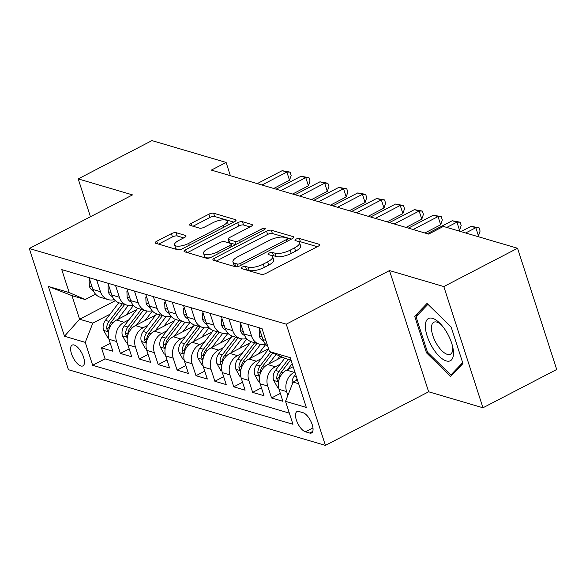 <?xml version="1.0" encoding="UTF-8"?>
<svg xmlns="http://www.w3.org/2000/svg" width="586" height="586" viewBox="0 0 586 586"><rect width="100%" height="100%" fill="white"/><g stroke="black" fill="none" stroke-linecap="round" stroke-linejoin="round"><path stroke-width="0.88" d="M242.194 267.106A2.512 0.85 -17.9 0 0 241.102 268.263A2.512 0.85 -17.9 0 0 241.469 268.542L261.173 274.343A3.589 1.216 -17.9 0 0 265.919 273.384L318.037 246.325A3.589 1.216 -17.9 0 0 319.597 244.67A3.589 1.216 -17.9 0 0 319.077 244.274L299.365 238.473A2.512 0.85 -17.9 0 0 296.047 239.139A2.512 0.85 -17.9 0 0 294.948 240.297A2.512 0.85 -17.9 0 0 295.315 240.575L297.864 241.322A11.493 3.89 -17.9 0 1 299.541 242.604A11.493 3.89 -17.9 0 1 294.538 247.885L290.195 250.141A11.493 3.89 -17.9 0 1 274.995 253.203L272.446 252.449A2.512 0.85 -17.9 0 0 269.12 253.123A2.512 0.85 -17.9 0 0 268.029 254.28A2.512 0.85 -17.9 0 0 268.395 254.558L270.944 255.306A11.493 3.89 -17.9 0 1 272.615 256.587A11.493 3.89 -17.9 0 1 267.612 261.869L263.268 264.125A11.493 3.89 -17.9 0 1 248.068 267.187L245.519 266.432A2.512 0.85 -17.9 0 0 242.194 267.106M80.919 365.986A11.705 4.9 -117.4 0 0 82.934 365.891A11.705 4.9 -117.4 0 0 82.831 355.255A11.705 4.9 -117.4 0 0 74.151 345.015A11.705 4.9 -117.4 0 0 72.137 345.11A11.705 4.9 -117.4 0 0 72.239 355.746A11.705 4.9 -117.4 0 0 80.919 365.986M176.152 232.693A3.589 1.216 -17.9 0 0 171.398 233.653L156.777 241.242A3.589 1.216 -17.9 0 0 155.217 242.897A3.589 1.216 -17.9 0 0 155.737 243.293L177.624 249.739A3.589 1.216 -17.9 0 0 182.371 248.779L234.481 221.72A3.589 1.216 -17.9 0 0 236.048 220.065A3.589 1.216 -17.9 0 0 235.528 219.669L213.641 213.223A3.589 1.216 -17.9 0 0 208.887 214.183L191.234 223.354A3.589 1.216 -17.9 0 0 189.666 225.002A3.589 1.216 -17.9 0 0 190.194 225.405L199.555 228.159A3.589 1.216 -17.9 0 0 204.309 227.2L213.062 222.658A9.61 3.252 -17.9 0 1 227.17 221.164A9.61 3.252 -17.9 0 1 222.988 225.573L188.677 243.395A9.61 3.252 -17.9 0 1 174.577 244.882A9.61 3.252 -17.9 0 1 178.759 240.472L184.473 237.498A3.589 1.216 -17.9 0 0 186.04 235.85A3.589 1.216 -17.9 0 0 185.513 235.455L176.152 232.693L177.206 235.968A3.589 1.216 -17.9 0 0 172.46 236.927L158.586 244.135M132.531 194.896L78.209 178.898L151.942 140.603L226.108 162.447L211.356 170.101L428.644 234.092L443.39 226.43L517.548 248.266L443.814 286.561L389.492 270.571L286.261 324.183L29.3 248.508L132.531 194.896M214.454 258.228A3.589 1.216 -17.9 0 0 212.894 259.876A3.589 1.216 -17.9 0 0 213.414 260.279L235.301 266.725A3.589 1.216 -17.9 0 0 240.048 265.766L292.165 238.7A3.589 1.216 -17.9 0 0 293.725 237.052A3.589 1.216 -17.9 0 0 293.205 236.656L271.318 230.21A3.589 1.216 -17.9 0 0 266.571 231.17L214.454 258.228L215.296 260.836M206.462 258.228L184.575 251.79A3.589 1.216 -17.9 0 1 184.055 251.387A3.589 1.216 -17.9 0 1 185.616 249.739L237.733 222.673A3.589 1.216 -17.9 0 1 242.479 221.713L251.848 224.475A3.589 1.216 -17.9 0 1 252.368 224.87A3.589 1.216 -17.9 0 1 250.808 226.526L229.668 237.498A3.589 1.216 -17.9 0 0 228.108 239.147A3.589 1.216 -17.9 0 0 228.628 239.549L234.84 241.381A3.589 1.216 -17.9 0 0 239.593 240.421L261.598 228.994A2.512 0.85 -17.9 0 1 265.282 228.606A2.512 0.85 -17.9 0 1 264.191 229.756L211.209 257.276A3.589 1.216 -17.9 0 1 206.462 258.228M110.293 343.323L101.51 347.886L112.849 351.226L108.981 339.265L116.541 341.492A14.635 12.335 -73.6 0 1 124.107 322.256L129.015 319.707M129.191 348.89L120.401 353.446L131.74 356.786L127.88 344.832L135.432 347.059A14.635 12.335 -73.6 0 1 142.999 327.823L147.906 325.274M148.082 354.449L139.3 359.013L150.631 362.353L146.771 350.391L154.33 352.618A14.635 12.335 -73.6 0 1 161.897 333.39L166.805 330.841M166.973 360.016L158.191 364.58L169.53 367.913L165.67 355.958L173.222 358.185A14.635 12.335 -73.6 0 1 180.788 338.95L185.696 336.401M185.872 365.576L177.089 370.14L188.421 373.48L184.561 361.525L192.12 363.745A14.635 12.335 -73.6 0 1 199.68 344.517L204.595 341.968M204.763 371.143L195.98 375.707L207.319 379.047L203.452 367.085L211.011 369.312A14.635 12.335 -73.6 0 1 218.578 350.084L223.486 347.535M223.662 376.71L214.872 381.266L226.211 384.606L222.35 372.652L229.91 374.879A14.635 12.335 -73.6 0 1 237.469 355.643L242.377 353.094M242.553 382.27L233.77 386.833L245.102 390.173L241.242 378.212L248.801 380.439A14.635 12.335 -73.6 0 1 256.368 361.21L261.275 358.661M261.444 387.837L252.661 392.4L264 395.733L260.14 383.779L267.692 386.006A14.635 12.335 -73.6 0 1 275.259 366.77L280.167 364.221M280.342 393.396L271.56 397.96L282.892 401.3L279.031 389.346A14.635 12.335 -73.6 0 1 286.598 370.11L293.154 366.704M108.981 339.265A14.635 12.335 106.4 0 1 116.548 320.037L136.743 309.547M127.88 344.832A14.635 12.335 106.4 0 1 135.439 325.596L155.642 315.107M146.771 350.391A14.635 12.335 106.4 0 1 154.338 331.163L174.533 320.674M165.67 355.958A14.635 12.335 106.4 0 1 173.229 336.723L193.431 326.234M184.561 361.525A14.635 12.335 106.4 0 1 192.127 342.29L212.322 331.801M203.452 367.085A14.635 12.335 106.4 0 1 211.019 347.857L231.221 337.368M222.35 372.652A14.635 12.335 106.4 0 1 229.917 353.417L250.112 342.927M241.242 378.212A14.635 12.335 106.4 0 1 248.808 358.984L268.549 348.729M260.14 383.779A14.635 12.335 106.4 0 1 267.699 364.543L282.122 357.057M303.065 412.727L298.911 411.504A11.346 4.747 -117.4 0 0 296.963 411.592A11.346 4.747 -117.4 0 0 297.058 421.891A11.346 4.747 -117.4 0 0 305.467 431.816L309.628 433.039A11.346 4.747 -117.4 0 0 311.576 432.951A11.346 4.747 -117.4 0 0 311.474 422.645A11.346 4.747 -117.4 0 0 303.065 412.727M286.261 324.183L325.413 445.397L68.452 369.722L29.3 248.508M101.51 347.886L105.055 358.859L92.669 365.29L292.941 424.271L285.536 401.337L293.103 382.109L297.41 379.875M92.669 365.29L85.256 342.363L64.475 336.239L48.389 286.444L69.177 292.56L61.772 269.633L262.045 328.614L269.457 351.541L290.238 357.665L306.324 407.46L285.536 401.337M287.851 395.469L286.591 391.565A14.635 12.335 -73.6 0 1 294.157 372.337L294.861 371.971M267.692 346.077A14.635 12.335 -73.6 0 1 262.946 339.543L259.137 327.757M89.094 277.676L92.903 289.469A14.635 12.335 106.4 0 0 100.565 297.38L108.117 299.607A14.635 12.335 -73.6 0 1 100.455 291.696L96.646 279.903M107.985 283.243L111.794 295.036A14.635 12.335 106.4 0 0 119.456 302.947L127.016 305.174A14.635 12.335 -73.6 0 1 119.354 297.256L115.545 285.47M126.876 288.803L130.685 300.596A14.635 12.335 106.4 0 0 138.347 308.507L145.907 310.734A14.635 12.335 -73.6 0 1 138.245 302.823L134.436 291.03M145.775 294.37L149.584 306.163A14.635 12.335 106.4 0 0 157.246 314.074L164.805 316.301A14.635 12.335 -73.6 0 1 157.143 308.39L153.334 296.597M164.666 299.937L168.475 311.723A14.635 12.335 106.4 0 0 176.137 319.641L183.696 321.861A14.635 12.335 -73.6 0 1 176.034 313.95L172.225 302.156M183.565 305.496L187.374 317.29A14.635 12.335 106.4 0 0 195.035 325.201L202.595 327.428A14.635 12.335 -73.6 0 1 194.926 319.517L191.117 307.723M202.456 311.063L206.265 322.857A14.635 12.335 106.4 0 0 213.927 330.768L221.486 332.995A14.635 12.335 -73.6 0 1 213.824 325.076L210.015 313.29M221.347 316.623L225.156 328.416A14.635 12.335 106.4 0 0 232.825 336.327L240.377 338.554A14.635 12.335 -73.6 0 1 232.715 330.643L228.906 318.85M240.245 322.19L244.054 333.983A14.635 12.335 106.4 0 0 251.716 341.894L259.276 344.121A14.635 12.335 -73.6 0 1 251.614 336.21L247.805 324.417M271.56 397.96L267.692 386.006M252.661 392.4L248.801 380.439M233.77 386.833L229.91 374.879M214.872 381.266L211.011 369.312M195.98 375.707L192.12 363.745M177.089 370.14L173.222 358.185M158.191 364.58L154.33 352.618M139.3 359.013L135.432 347.059M120.401 353.446L116.541 341.492M105.055 358.859L289.345 413.13M115.369 300.655L79.601 319.231L92.822 323.128L110.117 314.147M293.103 382.109L298.662 383.742M291.044 360.156L285.485 358.522L269.457 351.541M389.492 270.571L428.644 391.785L482.967 407.783L443.814 286.561M482.967 407.783L556.7 369.488L517.548 248.266M78.209 178.898L90.434 216.754M428.644 391.785L325.413 445.397M230.386 175.705L226.108 162.447M95.547 294.172L85.204 299.541L71.983 295.644L79.601 319.231L64.475 336.239M265.451 344.077A14.635 12.335 -73.6 0 1 259.276 344.121M246.552 338.51A14.635 12.335 -73.6 0 1 240.377 338.554M227.661 332.943A14.635 12.335 -73.6 0 1 221.486 332.995M208.763 327.384A14.635 12.335 -73.6 0 1 202.595 327.428M189.871 321.817A14.635 12.335 -73.6 0 1 183.696 321.861M170.973 316.25A14.635 12.335 -73.6 0 1 164.805 316.301M152.082 310.69A14.635 12.335 -73.6 0 1 145.907 310.734M133.19 305.123A14.635 12.335 -73.6 0 1 127.016 305.174M114.292 299.563A14.635 12.335 -73.6 0 1 108.117 299.607M69.177 292.56L85.204 299.541M92.822 323.128L85.256 342.363M48.389 286.444L71.983 295.644M427.033 303.431L414.698 316.315L426.491 352.823L450.619 376.446L462.955 363.562L451.161 327.054L427.033 303.431M427.597 352.245L426.491 352.823M418.177 314.506L414.698 316.315M245.388 269.692A2.512 0.85 -17.9 0 1 246.581 269.714L249.131 270.461A11.493 3.89 -17.9 0 0 264.33 267.399L263.268 264.125M272.615 256.587L273.669 259.862A11.493 3.89 -17.9 0 1 268.674 265.143L264.33 267.399M299.541 242.604L300.596 245.878A11.493 3.89 -17.9 0 1 295.593 251.16L291.249 253.416A11.493 3.89 -17.9 0 1 276.05 256.478L273.501 255.73A2.512 0.85 -17.9 0 0 271.963 255.774M317.282 246.713L300.428 241.747A2.512 0.85 -17.9 0 0 298.889 241.791M291.418 239.088L272.373 233.484A3.589 1.216 -17.9 0 0 267.626 234.444L216.263 261.114M237.315 264.015A2.512 0.85 -17.9 0 0 240.641 263.348L286.378 239.593A2.512 0.85 -17.9 0 0 287.477 238.436A2.512 0.85 -17.9 0 0 287.111 238.158L284.422 237.367A11.493 3.89 -17.9 0 0 269.223 240.428L237.953 256.668A11.493 3.89 -17.9 0 0 232.95 261.949A11.493 3.89 -17.9 0 0 234.627 263.224L237.315 264.015L238.121 266.513M232.95 261.949L234.012 265.224A11.493 3.89 -17.9 0 0 235.682 266.505L234.627 263.224M236.663 266.791L235.682 266.505M187.425 252.625L238.788 225.947L237.733 222.673M250.054 226.914L243.534 224.995A3.589 1.216 -17.9 0 0 238.788 225.947M228.108 239.147L229.163 242.428A3.589 1.216 -17.9 0 0 229.69 242.824L235.653 244.582M207.737 248.889A9.61 3.252 -17.9 0 0 203.562 253.306A9.61 3.252 -17.9 0 0 217.662 251.812L229.749 245.534A3.589 1.216 -17.9 0 0 231.316 243.886A3.589 1.216 -17.9 0 0 230.789 243.483L224.577 241.652A3.589 1.216 -17.9 0 0 219.831 242.611L207.737 248.889M203.562 253.306L204.617 256.58A9.61 3.252 -17.9 0 0 210.015 257.789M183.726 237.887L177.206 235.968M174.577 244.882L175.632 248.164A9.61 3.252 -17.9 0 0 180.92 249.387M228.269 224.943A9.61 3.252 -17.9 0 0 228.225 224.438L227.17 221.164M233.733 222.109L214.696 216.498A3.589 1.216 -17.9 0 0 209.949 217.457L193.036 226.24M292.172 384.475A9.698 8.175 -73.6 0 1 294.333 376.007L295.615 374.315M296.977 378.534A9.698 8.175 106.4 0 0 296.15 380.526M477.414 236.451L478.469 235.902L475.825 227.712L465.658 232.986M471.1 226.321L479.033 227.756L475.825 227.712L471.1 226.321L460.94 231.602M479.033 227.756L480.095 231.038L478.469 235.902M446.29 360.925A23.784 9.947 -117.4 0 0 453.073 348.699A23.784 9.947 -117.4 0 0 439.852 323.245A23.784 9.947 -117.4 0 0 432.541 318.337A23.784 9.947 -117.4 0 0 427.135 336.012A23.784 9.947 -117.4 0 0 446.29 360.925M441.229 324.71A18.005 7.53 -117.4 0 0 436.9 322.117A18.005 7.53 -117.4 0 0 433.801 322.256A18.005 7.53 -117.4 0 0 433.962 338.613A18.005 7.53 -117.4 0 0 447.308 354.362A18.005 7.53 -117.4 0 0 450.407 354.215A18.005 7.53 -117.4 0 0 452.67 346.729M462.662 362.661L450.839 375.003L427.465 352.113L416.038 316.748L427.941 304.317M453.139 373.809L450.839 375.003M287.682 369.546L292.172 363.65M278.599 387.676L277.588 387.375L273.589 380.27A9.698 8.175 -73.6 0 1 275.442 370.44L284.752 358.2M279.017 379.662L279.017 379.347A9.698 8.175 -73.6 0 1 281.295 372.169L290.539 360.009M288.275 359.343L279.031 371.495A9.698 8.175 106.4 0 0 276.746 378.681L277.493 380.666L278.658 381.068M277.325 359.548L279.94 356.105M268.791 363.979L276.065 354.42M259.708 382.109L258.697 381.816L254.69 374.703A9.698 8.175 -73.6 0 1 256.543 364.88L268.63 348.985M260.125 374.095L260.118 373.787A9.698 8.175 -73.6 0 1 262.403 366.602L272.761 352.984M270.673 352.076L260.133 365.935A9.698 8.175 106.4 0 0 257.855 373.114L258.602 375.099L259.766 375.501M258.433 353.988L264.323 346.245A23.235 19.58 -73.6 0 1 265.802 344.465M249.892 358.42L260.55 344.407M240.809 376.549L239.806 376.249L235.799 369.143A9.698 8.175 -73.6 0 1 237.652 359.313L251.064 341.682M241.227 368.528L241.227 368.22A9.698 8.175 -73.6 0 1 243.505 361.035L256.902 343.425M254.639 342.751L241.242 360.368A9.698 8.175 106.4 0 0 238.956 367.554L239.711 369.532L240.875 369.934M239.535 348.421L245.424 340.678A23.235 19.58 -73.6 0 1 246.911 338.906M231.001 352.853L241.652 338.847M221.918 370.982L220.907 370.689L216.908 363.576A9.698 8.175 -73.6 0 1 218.754 353.746L232.166 336.115M222.336 362.968L222.328 362.653A9.698 8.175 -73.6 0 1 224.614 355.475L238.011 337.858M235.74 337.192L222.343 354.808A9.698 8.175 106.4 0 0 220.065 361.987L220.812 363.972L221.977 364.375M260.067 330.636L259.18 330.372L259.408 336.371A9.698 8.175 106.4 0 0 263.568 341.133M458.516 230.884L459.578 230.335L456.933 222.145L446.766 227.427M452.209 220.754L460.142 222.197L456.933 222.145L452.209 220.754L427.297 233.689M460.142 222.197L461.197 225.471L459.578 230.335M259.869 330.013L259.18 330.372M241.176 325.076L240.289 324.812L240.516 330.804A9.698 8.175 106.4 0 0 244.67 335.566M424.879 232.979L440.679 224.775L438.035 216.586L413.123 229.522M433.31 215.194L441.243 216.63L438.035 216.586L433.31 215.194L408.398 228.13M441.243 216.63L442.305 219.904L440.679 224.775M240.978 324.454L240.289 324.812M222.284 319.509L221.391 319.245L221.618 325.245A9.698 8.175 106.4 0 0 225.778 329.999M405.981 227.419L421.788 219.208L419.144 211.019L394.232 223.955M414.419 209.627L422.352 211.07L419.144 211.019L414.419 209.627L389.507 222.563M422.352 211.07L423.407 214.344L421.788 219.208M222.079 318.887L221.391 319.245M203.386 313.942L202.5 313.686L202.727 319.678A9.698 8.175 106.4 0 0 206.887 324.439M387.09 221.852L402.89 213.641L400.245 205.452L375.333 218.395M395.521 204.06L403.461 205.503L400.245 205.452L395.521 204.06L370.616 217.003M403.461 205.503L404.516 208.777L402.89 213.641M203.188 313.327L202.5 313.686M220.644 342.854L226.533 335.111A23.235 19.58 -73.6 0 1 228.013 333.339M212.103 347.293L222.761 333.28M203.02 365.422L202.016 365.122L198.009 358.009A9.698 8.175 -73.6 0 1 199.863 348.187L213.275 330.548M203.445 357.401L203.437 357.094A9.698 8.175 -73.6 0 1 205.723 349.908L219.12 332.291M216.849 331.625L203.452 349.241A9.698 8.175 106.4 0 0 201.166 356.427L201.921 358.405L203.086 358.808M184.495 308.382L183.601 308.119L183.828 314.111A9.698 8.175 106.4 0 0 187.989 318.872M368.191 216.285L383.998 208.081L381.354 199.892L356.442 212.828M376.63 198.5L384.562 199.936L381.354 199.892L376.63 198.5L351.717 211.436M384.562 199.936L385.625 203.217L383.998 208.081M184.29 307.76L183.601 308.119M201.745 337.294L207.634 329.552A23.235 19.58 -73.6 0 1 209.121 327.779M193.212 341.726L203.862 327.721M184.129 359.855L183.118 359.555L179.118 352.45A9.698 8.175 -73.6 0 1 180.971 342.62L194.384 324.988M184.546 351.842L184.546 351.527A9.698 8.175 -73.6 0 1 186.824 344.348L200.222 326.732M197.958 326.065L184.561 343.674A9.698 8.175 106.4 0 0 182.275 350.86L183.022 352.845L184.187 353.248M165.596 302.815L164.71 302.552L164.937 308.551A9.698 8.175 106.4 0 0 169.098 313.312M349.3 210.726L365.107 202.514L362.456 194.325L337.551 207.261M357.738 192.933L365.671 194.376L362.456 194.325L357.738 192.933L332.826 205.869M365.671 194.376L366.726 197.65L365.107 202.514M165.399 302.193L164.71 302.552M182.854 331.727L188.743 323.985A23.235 19.58 -73.6 0 1 190.223 322.212M174.32 336.159L184.971 322.154M165.23 354.288L164.226 353.995L160.22 346.883A9.698 8.175 -73.6 0 1 162.073 337.06L175.485 319.421M165.655 346.275L165.648 345.967A9.698 8.175 -73.6 0 1 167.933 338.781L181.33 321.165M179.06 320.498L165.662 338.115A9.698 8.175 106.4 0 0 163.384 345.293L164.131 347.278L165.296 347.681M146.705 297.249L145.811 296.992L146.046 302.984A9.698 8.175 106.4 0 0 150.199 307.745M330.409 205.159L346.209 196.955L343.564 188.765L318.652 201.701M338.84 187.374L346.773 188.809L343.564 188.765L338.84 187.374L313.928 200.309M346.773 188.809L347.835 192.083L346.209 196.955M146.507 296.633L145.811 296.992M163.963 326.168L169.852 318.425A23.235 19.58 -73.6 0 1 171.332 316.645M155.422 330.599L166.08 316.587M146.339 348.729L145.335 348.428L141.329 341.323A9.698 8.175 -73.6 0 1 143.182 331.493L156.594 313.854M146.756 340.708L146.756 340.4A9.698 8.175 -73.6 0 1 149.034 333.214L162.432 315.605M160.168 314.931L146.771 332.548A9.698 8.175 106.4 0 0 144.486 339.734L145.233 341.711L146.397 342.114M127.814 291.689L126.92 291.425L127.147 297.424A9.698 8.175 106.4 0 0 131.308 302.178M311.51 199.599L327.318 191.388L324.673 183.198L299.761 196.134M319.949 181.806L327.882 183.25L324.673 183.198L319.949 181.806L295.036 194.742M327.882 183.25L328.936 186.524L327.318 191.388M127.609 291.066L126.92 291.425M145.064 320.601L150.954 312.858A23.235 19.58 -73.6 0 1 152.433 311.085M136.531 325.032L147.181 311.027M127.448 343.162L126.437 342.869L122.43 335.756A9.698 8.175 -73.6 0 1 124.283 325.926L137.695 308.295M127.865 335.148L127.858 334.833A9.698 8.175 -73.6 0 1 130.143 327.655L143.541 310.038M141.27 309.371L127.873 326.988A9.698 8.175 106.4 0 0 125.594 334.166L126.342 336.152L127.506 336.554M108.915 286.122L108.029 285.865L108.256 291.857A9.698 8.175 106.4 0 0 112.409 296.619M292.619 194.032L308.419 185.821L305.775 177.631L280.862 190.575M301.05 176.239L308.99 177.683L305.775 177.631L301.05 176.239L276.138 189.183M308.99 177.683L310.045 180.957L308.419 185.821M108.718 285.507L108.029 285.865M126.173 315.034L132.062 307.291A23.235 19.58 -73.6 0 1 133.542 305.518M117.632 319.473L128.29 305.46M108.549 337.602L107.546 337.302L103.539 330.189A9.698 8.175 -73.6 0 1 105.392 320.366L118.804 302.728M108.967 329.581L108.967 329.273A9.698 8.175 -73.6 0 1 111.245 322.088L124.642 304.471M122.379 303.804L108.981 321.421A9.698 8.175 106.4 0 0 106.696 328.607L107.45 330.585L108.615 330.987M90.024 280.562L89.131 280.298L89.358 286.29A9.698 8.175 106.4 0 0 93.518 291.052M273.721 188.465L289.528 180.261L286.884 172.072L261.971 185.008M282.159 170.68L290.092 172.116L286.884 172.072L282.159 170.68L257.247 183.616M290.092 172.116L291.154 175.397L289.528 180.261M89.819 279.94L89.131 280.298M116.548 320.037L124.107 322.256M135.439 325.596L142.999 327.823M154.338 331.163L161.897 333.39M173.229 336.723L180.788 338.95M192.127 342.29L199.68 344.517M211.019 347.857L218.578 350.084M229.917 353.417L237.469 355.643M248.808 358.984L256.368 361.21M267.699 364.543L275.259 366.77M286.598 370.11L294.157 372.337M262.946 339.543L265.854 340.4M92.903 289.469L100.455 291.696M111.794 295.036L119.354 297.256M130.685 300.596L138.245 302.823M149.584 306.163L157.143 308.39M168.475 311.723L176.034 313.95M187.374 317.29L194.926 319.517M206.265 322.857L213.824 325.076M225.156 328.416L232.715 330.643M244.054 333.983L251.614 336.21M279.031 389.346L286.591 391.565M312.763 431.406L309.628 433.039M312.961 427.919L305.467 431.816M249.131 270.461L248.068 267.187M268.674 265.143L267.612 261.869M273.501 255.73L272.446 252.449M276.05 256.478L274.995 253.203M291.249 253.416L290.195 250.141M295.593 251.16L294.538 247.885M300.428 241.747L299.365 238.473M319.407 245.3L319.077 244.274M246.581 269.714L245.519 266.432M267.626 234.444L266.571 231.17M272.373 233.484L271.318 230.21M293.535 237.682L293.205 236.656M241.227 265.158L240.641 263.348M286.964 241.403L286.378 239.593M186.458 252.339L185.616 249.739M243.534 224.995L242.479 221.713M252.178 225.5L251.848 224.475M229.69 242.824L228.628 239.549M235.843 244.479L234.84 241.381M240.179 242.23L239.593 240.421M262.176 230.803L261.598 228.994M218.248 253.621L217.662 251.812M230.335 247.343L229.749 245.534M185.85 236.48L185.513 235.455M189.263 245.204L188.677 243.395M223.566 227.383L222.988 225.573M192.069 225.954L191.234 223.354M209.949 217.457L208.887 214.183M214.696 216.498L213.641 213.223M235.858 220.695L235.528 219.669M157.619 243.849L156.777 241.242M172.46 236.927L171.398 233.653M294.333 376.007L296.355 376.6M273.684 380.446L278.511 381.867M281.295 372.169L283.104 372.696M275.442 370.44L279.031 371.495M279.112 377.45L276.746 378.681M254.793 374.886L259.62 376.307M262.403 366.602L264.213 367.136M256.543 364.88L260.133 365.935M260.221 371.89L257.855 373.114M235.894 369.319L240.721 370.74M243.505 361.035L245.314 361.569M237.652 359.313L241.242 360.368M241.329 366.323L238.956 367.554M217.003 363.752L221.83 365.173M224.614 355.475L226.423 356.01M218.754 353.746L222.343 354.808M222.431 360.756L220.065 361.987M262.132 337.023L259.4 336.218M243.241 331.464L240.509 330.658M224.343 325.897L221.611 325.091M205.452 320.33L202.719 319.531M198.112 358.192L202.932 359.614M205.723 349.908L207.525 350.443M199.863 348.187L203.452 349.241M203.54 355.197L201.166 356.427M186.553 314.77L183.821 313.964M179.213 352.625L184.041 354.047M186.824 344.348L188.633 344.876M180.971 342.62L184.561 343.674M184.641 349.63L182.275 350.86M167.662 309.203L164.93 308.397M160.322 347.066L165.149 348.487M167.933 338.781L169.742 339.316M162.073 337.06L165.662 338.115M165.75 344.063L163.384 345.293M148.771 303.643L146.039 302.837M141.424 341.499L146.251 342.92M149.034 333.214L150.844 333.749M143.182 331.493L146.771 332.548M146.859 338.503L144.486 339.734M129.872 298.076L127.14 297.27M122.533 335.932L127.36 337.353M130.143 327.655L131.953 328.189M124.283 325.926L127.873 326.988M127.96 332.936L125.594 334.166M110.981 292.509L108.249 291.711M103.641 330.372L108.461 331.793M111.245 322.088L113.054 322.622M105.392 320.366L108.981 321.421M109.069 327.376L106.696 328.607M92.083 286.95L89.35 286.144M288.224 240.751L287.477 238.436M232.129 246.413L231.316 243.886"/></g></svg>
